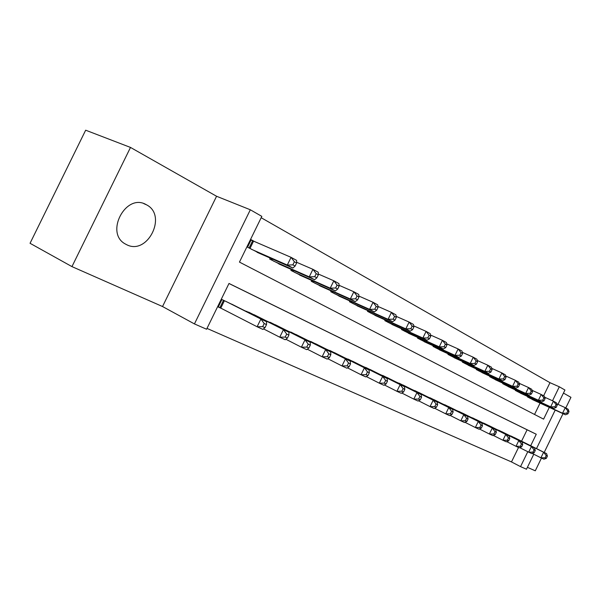 <?xml version="1.0" encoding="UTF-8"?>
<svg xmlns="http://www.w3.org/2000/svg" width="601" height="601" viewBox="0 0 601 601"><rect width="100%" height="100%" fill="white"/><g stroke="black" fill="none" stroke-linecap="round" stroke-linejoin="round"><path stroke-width="0.9" d="M146.223 204.656C125.827 192.53 104.386 233.293 125.526 244.096L126.593 244.66C147.418 255.741 167.626 215.549 146.629 204.873L146.223 204.656M543.612 395.796L549.983 382.679L559.306 386.789L564.94 390.019L557.983 404.353M565.789 407.959L570.95 397.329L563.453 393.077M71.955 266.611L30.05 243.292L85.665 130.199L130.5 147.433L71.955 266.611L162.533 306.533L194.439 323.916L250.324 209.779L261.833 216.375L239.453 262.096L543.597 419.137L549.314 407.365M162.533 306.533L216.57 196.264L130.5 147.433M216.57 196.264L250.324 209.779M549.983 382.679L261.18 217.72M527.408 467.33L535.288 470.801L541.471 458.06M544.198 452.44L563.017 413.676M255.132 241.872L251.203 239.731L247.544 247.199L261.097 254.065M534.544 414.465L540.059 403.106M270.172 258.062L269.691 259.046L282.665 265.627M291.35 269.466L290.899 270.39L303.332 276.708M311.656 280.404L311.235 281.268L323.158 287.331M331.143 290.892L330.745 291.703L342.194 297.533M349.857 300.958L349.481 301.725L360.48 307.329M367.842 310.634L367.489 311.356L378.067 316.75M385.143 319.935L384.813 320.626L394.985 325.817M401.799 328.89L401.483 329.543L411.279 334.539M417.838 337.514L417.537 338.13L426.98 342.953M433.306 345.823L433.02 346.409L442.126 351.059M448.218 353.831L447.948 354.395L456.73 358.887M462.62 361.569L462.357 362.102L470.838 366.445M476.518 369.037L476.27 369.547L484.466 373.739M489.958 376.249L489.717 376.737L497.643 380.794M502.962 383.235L502.729 383.701L510.384 387.622M502.721 383.693L502.947 383.228M515.515 389.974L515.297 390.425L522.712 394.226M527.686 396.51L527.475 396.93L534.657 400.619M206.999 328.401L511.489 461.936L518.52 447.46M521.563 441.187L527.1 429.79L228.973 283.499M235.63 306.112L221.934 299.516L218.276 306.998L222.34 308.876M244.487 310.574L257.761 316.554M266.243 320.821L278.969 326.561M287.105 330.655L299.306 336.162M307.119 340.083L318.838 345.372M326.343 349.136L337.597 354.229M344.809 357.843L355.634 362.741M362.576 366.212L372.988 370.93M379.674 374.273L389.703 378.818M396.142 382.041L405.81 386.42M412.023 389.523L421.339 393.745M427.334 396.743L436.326 400.822M442.111 403.707L450.788 407.651M456.377 410.438L464.768 414.247M470.17 416.936L478.276 420.625M483.587 423.074L491.348 426.793M496.403 429.309L503.991 432.758M508.889 435.192L516.236 438.542M533.778 454.213L526.491 469.223L520.541 466.624L527.791 451.704M511.489 461.936L520.541 466.624M530.691 445.724L536.265 434.245L229.004 283.454L206.586 329.235L194.439 323.916M555.204 410.077L536.498 448.609M552.522 400.769L559.306 386.789M527.1 429.79L536.265 434.245M542.778 435.665L548.097 424.712M264.981 327.695L266.491 324.608L264.192 323.533L262.682 326.628L264.981 327.695L262.87 329.416L257.115 326.756L260.894 319.041L266.626 321.738L231.708 304.136M218.343 306.863L257.115 326.756L262.682 326.628M225.984 301.432L260.894 319.041L264.192 323.533M266.626 321.738L266.491 324.608M257.078 252.3L292.875 268.054L287.293 265.049L291.064 257.341L251.053 240.039M294.392 261.773L291.064 257.341L296.616 260.383L296.616 262.983L294.392 261.773L292.882 264.861L295.114 266.063L296.616 262.983M292.882 264.861L287.293 265.049L251.488 249.31M295.114 266.063L292.875 268.054M287.413 338.108L288.886 335.095L286.692 334.066L285.212 337.086L287.413 338.108L285.25 339.745L279.75 337.206L283.439 329.664L288.923 332.24L254.005 314.661M263.523 328.882L279.75 337.206L285.212 337.086M248.521 312.069L283.439 329.664L286.692 334.066M288.923 332.24L288.886 335.095M308.869 348.077L310.311 345.124L308.208 344.14L306.765 347.1L308.869 348.077L306.668 349.639L301.401 347.205L305.007 339.82L310.251 342.292L275.363 324.75M285.888 339.264L301.401 347.205L306.765 347.1M270.112 322.264L305.007 339.82L308.208 344.14M310.251 342.292L310.311 345.124M329.408 357.618L330.82 354.725L328.807 353.786L327.395 356.678L329.408 357.618L327.177 359.105L322.128 356.776L325.659 349.549L330.685 351.916L295.85 334.419M307.291 349.196L322.128 356.776L327.395 356.678M290.809 332.037L325.659 349.549L328.807 353.786M330.685 351.916L330.82 354.725M349.098 366.76L350.481 363.936L348.55 363.027L347.168 365.859L349.098 366.76L346.83 368.18L341.992 365.949L345.447 358.872L350.263 361.141L315.51 343.704M327.778 358.699L341.992 365.949L347.168 365.859M310.672 341.421L345.447 358.872L348.55 363.027M350.263 361.141L350.481 363.936M278.819 263.929L314.578 279.735L309.245 276.866L312.926 269.323L296.616 262.261M316.201 273.673L312.926 269.323L318.237 272.238L318.327 274.83L316.201 273.673L314.729 276.685L316.855 277.842L318.327 274.83M314.729 276.685L309.245 276.866L273.47 261.067M316.855 277.842L314.578 279.735M299.651 275.07L335.343 290.914L330.234 288.164L333.84 280.787L318.305 274.026M337.063 285.054L333.84 280.787L338.926 283.582L339.099 286.166L337.063 285.054L335.621 288.007L337.664 289.111L339.099 286.166M335.621 288.007L330.234 288.164L294.52 272.328M337.664 289.111L335.343 290.914M319.627 285.753L355.229 301.619L350.338 298.99L353.861 291.77L339.039 285.287M357.039 295.947L353.861 291.77L358.737 294.437L358.985 297.014L357.039 295.947L355.627 298.84L357.58 299.899L358.985 297.014M355.627 298.84L350.338 298.99L314.706 283.124M357.58 299.899L355.229 301.619M338.799 296.015L374.295 311.881L369.6 309.357L373.048 302.288L358.895 296.075M376.181 306.39L373.048 302.288L377.721 304.85L378.052 307.411L376.181 306.39L374.799 309.222L376.669 310.236L378.052 307.411M374.799 309.222L369.6 309.357L334.081 293.483M376.669 310.236L374.295 311.881M367.985 375.527L369.33 372.763L367.481 371.891L366.129 374.671L367.985 375.527L365.686 376.887L361.043 374.746L364.424 367.812L369.052 369.991L334.404 352.629M347.423 367.812L361.043 374.746L366.129 374.671M329.754 350.428L364.424 367.812L367.481 371.891M369.052 369.991L369.33 372.763M357.227 305.864L392.581 321.73L388.081 319.304L391.454 312.377L377.924 306.412M394.534 316.411L391.454 312.377L395.939 314.841L396.329 317.388L394.534 316.411L393.182 319.184L394.985 320.153L396.329 317.388M393.182 319.184L388.081 319.304L352.689 303.437M394.985 320.153L392.581 321.73M386.112 383.949L387.435 381.237L385.654 380.403L384.332 383.122L386.112 383.949L383.791 385.249L379.336 383.19L382.649 376.399L387.089 378.487L352.562 361.201M366.264 376.549L379.336 383.19L384.332 383.122M348.084 359.09L382.649 376.399L385.654 380.403M387.089 378.487L387.435 381.237M374.934 315.337L410.145 331.181L405.818 328.852L409.123 322.068L396.172 316.336M412.158 326.027L409.123 322.068L413.435 324.427L413.886 326.967L412.158 326.027L410.836 328.739L412.564 329.679L413.886 326.967M410.836 328.739L405.818 328.852L370.569 313.008M412.564 329.679L410.145 331.181M403.534 392.04L404.826 389.38L403.121 388.577L401.821 391.243L403.534 392.04L401.19 393.287L396.908 391.304L400.153 384.64L404.42 386.653L370.036 369.45M384.355 384.933L396.908 391.304L401.821 391.243M365.731 367.421L400.153 384.64L403.121 388.577M404.42 386.653L404.826 389.38M391.972 324.457L427.018 340.271L422.864 338.032L426.101 331.376L413.691 325.862M429.091 335.26L426.101 331.376L430.241 333.645L430.752 336.169L429.091 335.26L427.792 337.927L429.452 338.829L430.752 336.169M427.792 337.927L422.864 338.032L387.773 322.211M429.452 338.829L427.018 340.271M420.279 399.815L421.549 397.208L419.911 396.442L418.634 399.056L420.279 399.815L417.928 401.01L413.804 399.109L416.981 392.573L421.091 394.504L386.856 377.39M401.738 392.994L413.804 399.109L418.634 399.056M382.709 375.437L416.981 392.573L419.911 396.442M421.091 394.504L421.549 397.208M408.38 333.232L443.245 349.008L439.248 346.852L442.426 340.324L430.519 335.02M445.371 344.148L442.426 340.324L446.408 342.51L446.964 345.012L445.371 344.148L444.101 346.762L445.694 347.626L446.964 345.012M444.101 346.762L439.248 346.852L404.338 331.068M445.694 347.626L443.245 349.008M436.401 407.305L437.648 404.743L436.063 404L434.816 406.569L436.401 407.305L434.027 408.447L430.061 406.614L433.178 400.206L437.137 402.069L403.061 385.046M418.461 400.739L430.061 406.614L434.816 406.569M399.064 383.16L433.178 400.206L436.063 404M437.137 402.069L437.648 404.743M424.186 341.684L458.863 357.415L455.017 355.341L458.135 348.941L446.701 343.832M461.035 352.689L458.135 348.941L461.974 351.037L462.567 353.531L461.035 352.689L459.788 355.259L461.328 356.085L462.567 353.531M459.788 355.259L455.017 355.341L420.287 339.603M461.328 356.085L458.863 357.415M451.922 414.51L453.139 412.001L451.621 411.287L450.389 413.804L451.922 414.51L449.54 415.607L445.717 413.841L448.774 407.553L452.583 409.341L418.687 392.423M434.546 408.199L445.717 413.841L450.389 413.804M414.833 390.605L448.774 407.553L451.621 411.287M452.583 409.341L453.139 412.001M439.429 349.835L473.911 365.513L470.2 363.515L473.265 357.227L462.274 352.306M476.12 360.923L473.265 357.227L476.954 359.255L477.6 361.727L476.12 360.923L474.895 363.44L476.375 364.244L477.6 361.727M474.895 363.44L470.2 363.515L435.672 347.829M476.375 364.244L473.911 365.513M466.872 421.459L468.074 418.987L466.609 418.304L465.407 420.775L466.872 421.459L464.483 422.511L460.802 420.813L463.807 414.63L467.48 416.358L433.764 399.545M450.044 415.374L460.802 420.813L465.407 420.775M430.046 397.787L463.807 414.63L466.609 418.304M467.48 416.358L468.074 418.987M454.131 357.7L488.41 373.319L484.834 371.395L487.839 365.22L477.277 360.472M490.656 368.856L487.839 365.22L491.4 367.173L492.084 369.63L490.656 368.856L489.454 371.32L490.882 372.094L492.084 369.63M489.454 371.32L484.834 371.395L450.51 355.762M490.882 372.094L488.41 373.319M481.296 428.16L482.475 425.733L481.063 425.072L479.876 427.499L481.296 428.16L478.899 429.167L475.346 427.529L478.298 421.459L481.837 423.127L448.323 406.419M464.979 422.293L475.346 427.529L479.876 427.499M444.732 404.721L478.298 421.459L481.063 425.072M481.837 423.127L482.475 425.733M468.329 365.295L502.391 380.846L498.943 378.991L501.895 372.928L491.723 368.345M504.675 376.496L501.895 372.928L505.328 374.814L506.05 377.248L504.675 376.496L503.495 378.93L504.87 379.674L506.05 377.248M503.495 378.93L498.943 378.991L464.828 363.425M504.87 379.674L502.391 380.846M495.216 434.621L496.373 432.239L495.006 431.601L493.842 433.982L495.216 434.621L492.812 435.59L489.379 434.005L492.279 428.047L495.697 429.655L462.379 413.06M479.38 428.964L489.379 434.005L493.842 433.982M458.909 411.422L492.279 428.047L495.006 431.601M495.697 429.655L496.373 432.239M482.047 372.635L515.891 388.111L512.563 386.323L515.455 380.365L505.659 375.941M518.197 383.881L515.455 380.365L518.768 382.183L519.519 384.602L518.197 383.881L517.04 386.263L518.362 386.984L519.519 384.602M517.04 386.263L512.563 386.323L478.659 370.825M518.362 386.984L515.891 388.111M508.649 440.864L509.791 438.52L508.469 437.904L507.327 440.248L508.649 440.864L506.252 441.795L502.932 440.263L505.779 434.403L509.085 435.958L475.969 419.475M493.278 435.402L502.932 440.263L507.327 440.248M472.611 417.89L505.779 434.403L508.469 437.904M509.085 435.958L509.791 438.52M495.299 379.719L528.918 395.127L525.702 393.4L528.549 387.54L519.114 383.273M531.254 391.003L528.549 387.54L531.75 389.298L532.531 391.702L531.254 391.003L530.112 393.347L531.397 394.038L532.531 391.702M530.112 393.347L525.702 393.4L492.024 377.969M531.397 394.038L528.918 395.127M521.638 446.889L522.75 444.59L521.473 443.989L520.353 446.295L521.638 446.889L519.226 447.79L516.026 446.31L518.821 440.548L522.014 442.051L489.109 425.681M506.703 441.622L516.026 446.31L520.353 446.295M485.863 424.148L518.821 440.548L521.473 443.989M522.014 442.051L522.75 444.59M508.115 386.578L541.516 401.904L538.406 400.236L541.2 394.481L532.095 390.349M543.867 397.885L541.2 394.481L544.296 396.172L545.107 398.561L543.867 397.885L542.748 400.191L543.988 400.859L545.107 398.561M542.748 400.191L538.406 400.236L504.953 384.888M543.988 400.859L541.516 401.904M534.184 452.718L535.281 450.457L534.049 449.879L532.944 452.147L534.184 452.718L531.78 453.582L528.685 452.155L531.434 446.49L534.522 447.94L501.827 431.683M519.67 447.625L528.685 452.155L532.944 452.147M498.687 430.203L531.434 446.49L534.049 449.879M534.522 447.94L535.281 450.457M520.519 393.212L553.686 408.462L550.681 406.847L553.431 401.183L544.641 397.193M556.06 404.541L553.431 401.183L556.421 402.82L557.255 405.187L556.06 404.541L554.963 406.802L556.158 407.455L557.255 405.187M554.963 406.802L550.681 406.847L517.461 391.574M556.158 407.455L553.686 408.462M546.324 458.36L547.406 456.129L546.211 455.573L545.13 457.804L546.324 458.36L543.92 459.194L540.923 457.804L543.627 452.23L546.61 453.642L514.14 437.498M532.208 453.432L540.923 457.804L545.13 457.804M511.098 436.063L543.627 452.23L546.211 455.573M546.61 453.642L547.406 456.129M532.531 399.635L565.466 414.803L562.559 413.233L565.256 407.666L556.766 403.804M567.855 410.971L565.256 407.666L568.155 409.258L569.012 411.602L567.855 410.971L566.773 413.203L567.93 413.826L569.012 411.602M566.773 413.203L562.559 413.233L529.564 398.05M567.93 413.826L565.466 414.803M219.913 307.644L223.519 300.267M220.792 308.088L224.413 300.688M253.539 241.181L249.963 248.491M252.638 240.776L249.092 248.025M246.763 311.724L246.951 311.333M272.508 259.091L271.937 260.248M271.607 258.693L271.074 259.782M293.521 270.427L292.995 271.509M292.627 270.029L292.131 271.051M313.677 281.298L313.181 282.305M312.79 280.9L312.325 281.854M333.022 291.725L332.556 292.672M332.143 291.335L331.707 292.221M351.6 301.732L351.164 302.626M350.729 301.349L350.323 302.175M369.465 311.356L369.052 312.197M368.601 310.972L368.218 311.746M386.646 320.611L386.263 321.4M385.789 320.228L385.436 320.957M403.188 329.513L402.828 330.257M402.347 329.138L402.009 329.821M419.13 338.093L418.792 338.799M418.296 337.717L417.98 338.363M434.5 346.364L434.177 347.025M433.674 345.988L433.374 346.597M449.33 354.335L449.022 354.966M448.504 353.966L448.226 354.545M463.641 362.035L463.348 362.636M462.823 361.667L462.56 362.208M477.464 369.465L477.186 370.036M476.661 369.097L476.405 369.615M490.829 376.647L490.566 377.188M490.025 376.286L489.792 376.774M503.751 383.596L503.503 384.107M516.251 390.312L516.019 390.8M528.354 396.818L528.129 397.284M146.629 204.873L143.842 203.649"/></g></svg>
